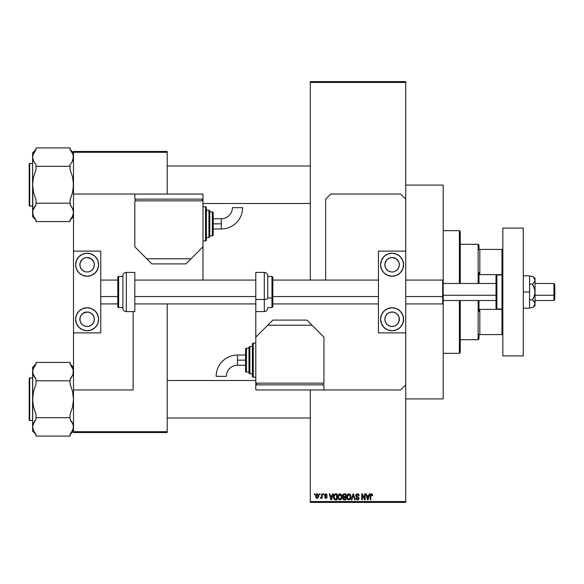 <?xml version="1.0" encoding="UTF-8"?>
<svg xmlns="http://www.w3.org/2000/svg" width="584" height="584" viewBox="0 0 584 584"><rect width="100%" height="100%" fill="white"/><g stroke="black" fill="none" stroke-linecap="round" stroke-linejoin="round"><path stroke-width="0.88" d="M310.316 82.439L310.316 280.072L310.316 81.592L405.727 81.592L405.727 82.439L310.316 82.439L310.316 81.592L405.727 81.592L405.727 82.439L310.316 82.439M310.316 389.966L310.316 501.561L405.727 501.561L405.727 332.887L378.461 332.887L405.727 332.887L405.727 251.113L378.461 251.113L405.727 251.113L405.727 501.561L310.316 501.561L310.316 389.966M405.727 199.144L405.727 82.439L405.727 199.144L400.609 194.034L330.763 194.034L325.646 199.144L325.646 280.072L325.646 199.144L330.763 194.034L400.609 194.034L405.727 199.144L405.727 251.113L405.727 199.144M319.455 494.743L319.455 493.889L319.995 493.889L319.995 494.743L319.455 494.743L319.995 494.743L319.995 493.889L319.455 493.889L319.995 493.889L319.995 494.743L319.455 494.743L319.455 493.889L319.455 494.743M320.463 498.072L320.616 497.451L320.463 498.072L320.974 498.305L320.463 498.072L320.974 498.305L320.463 498.072L320.974 498.305L321.623 497.539L321.105 498.283L320.463 498.072L321.485 497.137L321.623 493.889L322.164 493.889L322.164 498.225L321.623 498.225L321.623 497.539L321.623 498.225L322.164 498.225L322.164 493.889L321.623 493.889L322.164 493.889L322.164 498.225L321.623 498.225M323.171 494.743L323.171 493.889L323.711 493.889L323.711 494.743L323.171 494.743L323.711 494.743L323.711 493.889L323.171 493.889L323.711 493.889L323.711 494.743L323.171 494.743L323.171 493.889L323.171 494.743M327.201 495.21L326.003 494.444L325.157 494.831L325.244 495.502L327.098 496.816L326.792 497.969L325.653 498.291L324.638 497.064L325.879 497.685L326.565 497.057L324.784 496.028L324.638 494.684L325.741 493.816L327.077 494.684L327.201 495.21L326.653 495.283L327.201 495.21L325.872 493.816L324.565 495.217L326.58 497.159L325.879 497.685L324.638 497.064L325.901 498.305L327.12 497.072L325.106 495.108L325.836 494.436L326.631 495.123M332.595 493.889L332.121 495.67L332.595 493.889L333.157 493.889L331.508 499.853L330.938 499.853L329.208 493.889L329.777 493.889L330.245 495.67L332.121 495.67L330.245 495.67L329.777 493.889L329.208 493.889L330.938 499.853L331.508 499.853L333.157 493.889L332.595 493.889L333.157 493.889L331.508 499.853L330.938 499.853L329.208 493.889L329.777 493.889M340.443 493.874L341.779 495.225L341.983 497.845L340.698 499.773L338.837 499.502L337.902 497.385L338.348 494.845L339.976 493.816L338.421 494.728L337.888 496.867L339.968 499.933L342.063 496.794L341.531 494.75L339.976 493.816L341.531 494.75M348.998 493.816L350.685 495.225L350.882 497.845L349.867 499.627L347.911 499.627L346.808 497.385L347.188 494.969L348.882 493.816L347.327 494.728L346.794 496.867L348.874 499.933L350.969 496.794L350.437 494.75L348.882 493.816L350.437 494.75M371.482 493.816L372.337 494.232L372.658 495.67L372.118 495.75L371.738 494.582L370.906 494.867L370.796 499.853L370.256 499.853L370.446 494.502L371.482 493.816L370.256 495.809L370.256 499.853L370.796 499.853L370.877 494.962L371.461 494.509L372.118 495.75L372.658 495.67L372.337 494.232L371.482 493.816L372.337 494.232M369.146 493.889L368.679 495.67L369.146 493.889L369.716 493.889L368.066 499.853L367.497 499.853L365.767 493.889L366.329 493.889L366.803 495.67L368.679 495.67L366.803 495.67L366.329 493.889L365.767 493.889L367.497 499.853L368.066 499.853L369.716 493.889L369.146 493.889L369.716 493.889L368.066 499.853L367.497 499.853L365.767 493.889L366.329 493.889M364.599 493.889L364.599 498.663L364.599 493.889L365.146 493.889L365.146 499.853L364.569 499.853L362.277 495.071L362.277 499.853L361.737 499.853L361.737 493.889L362.321 493.889L364.599 498.663L362.321 493.889L361.737 493.889L361.737 499.853L362.277 499.853L362.277 495.071L364.569 499.853L365.146 499.853L365.146 493.889L364.599 493.889L365.146 493.889L365.146 499.853L364.569 499.853M358.678 494.356L359.182 495.831L358.642 495.904L358.291 494.918L357.474 494.517L356.24 495.429L356.488 496.188L358.934 497.714L358.379 499.678L356.817 499.809L355.86 498.32L356.393 498.072L357.247 499.218L358.415 498.663L358.313 497.67L356.328 496.853L355.736 495.977L356.152 494.298L357.386 493.816L358.722 494.407L359.182 495.831L357.386 493.816L355.7 495.546L356.517 496.962L358.313 497.67L358.481 498.276L357.466 499.232L356.393 498.072L355.853 498.152L357.481 499.933L359.029 498.298L356.24 495.531L357.335 494.509L358.642 495.904L359.182 495.831L358.642 495.904L358.08 494.736M353.101 495.531L351.904 499.853L351.334 499.853L353.035 493.889L353.568 493.889L355.174 499.853L354.612 499.853L353.335 494.59L351.904 499.853L351.334 499.853L351.904 499.853L353.335 494.59L354.612 499.853L355.174 499.853L353.568 493.889L353.035 493.889L353.568 493.889L355.174 499.853L354.612 499.853L353.546 495.531M344.334 493.889L342.684 495.641L343.494 494.042L346.013 493.889L346.013 499.853L343.239 499.459L342.852 498.174L343.428 497.108L342.684 495.641L343.428 497.108L342.837 498.356L344.334 499.853L346.013 499.853L346.013 493.889L344.334 493.889L346.013 493.889L346.013 499.853L344.334 499.853M333.471 497.115L334.318 494.268L337.107 493.889L337.107 499.853L334.377 499.546L333.471 497.108L334.734 499.743L337.107 499.853L337.107 493.889L335.523 493.889L337.107 493.889L337.107 499.853M315.659 496.108L315.944 494.604L317.076 493.816L318.163 494.283L318.682 496.057L317.886 498.094L316.798 498.254L316.068 497.707L315.659 496.108L317.17 498.305L318.682 496.057L317.17 493.816L315.659 496.291M314.345 494.743L314.345 493.889L314.886 493.889L314.886 494.743L314.345 494.743L314.886 494.743L314.886 493.889L314.345 493.889L314.886 493.889L314.886 494.743L314.345 494.743L314.345 493.889L314.345 494.743M310.316 502.408L405.727 502.408L405.727 501.561L405.727 502.408L310.316 502.408L310.316 501.561L310.316 502.408M73.496 151.446L167.199 151.446L167.199 152.293L73.496 152.293L73.496 194.034L73.496 151.446L167.199 151.446L167.199 152.293L73.496 152.293L73.496 151.446M167.199 431.707L167.199 303.928L167.199 431.707L73.496 431.707L167.199 431.707L167.199 432.554L167.199 431.707M167.199 194.034L167.199 152.293L167.199 194.034M73.496 389.966L73.496 431.707L73.496 389.966L133.13 389.966L133.13 311.593L133.13 389.966L73.496 389.966L73.496 332.887L73.496 389.966M73.496 432.554L167.199 432.554L73.496 432.554L73.496 431.707L73.496 432.554M372.658 495.67L372.103 495.553M372.118 495.75L371.461 494.509L370.796 495.758M371.555 494.517L370.906 494.867M371.461 494.509L370.877 494.962L371.461 494.509M370.796 499.853L370.256 499.853L370.256 495.809M370.614 494.217L371.001 493.911M367.986 498.108L368.497 496.371L367.986 498.108M367.518 498.313L366.986 496.371L368.497 496.371L366.986 496.371L367.599 498.619M362.277 499.853L361.737 499.853L361.737 493.889L362.321 493.889M357.744 493.845L358.123 493.954M356.24 495.531L356.342 495.999M357.131 496.517L357.736 496.707M359.021 498.459L358.62 499.466M355.86 498.32L356.437 498.393M356.466 498.51L356.758 498.999M357.357 499.232L357.861 499.181M358.342 498.816L358.226 497.59M358.313 497.67L357.459 497.276L358.481 498.276L358.313 497.67L358.481 498.276L358.313 497.67L356.423 496.911M356.313 496.845L355.89 496.385M355.89 496.378L355.707 495.765M355.722 495.203L355.853 494.757M355.955 494.56L356.678 493.94M353.035 493.889L351.334 499.853L353.035 493.889M350.663 495.181L350.845 495.706M350.962 496.524L350.889 497.824M350.787 498.269L350.553 498.838M346.845 497.641L347.195 498.794M347.984 494.064L348.407 493.874M348.765 499.232L349.633 498.999M347.903 498.787L348.655 499.218M347.604 498.334L348.874 499.232L347.56 498.232L347.334 496.882L347.56 498.232L347.334 496.882L348.882 494.509L347.633 495.349L347.334 496.882L347.509 495.626M348.787 494.517L349.604 494.736L348.882 494.509L350.429 496.787L350.152 498.371L350.429 496.787L348.976 499.232M350.415 496.4L349.75 494.86M350.261 495.634L349.889 494.991M344.027 499.838L343.063 499.218M342.837 498.356L343.428 497.108L342.837 498.356M342.801 494.882L343.144 494.298M343.231 495.641L343.341 495.064L343.231 495.641L344.407 496.677L343.231 495.641L343.764 494.663L343.231 495.641L343.545 496.458L345.472 496.677L344.407 496.677M343.45 498.678L344.531 499.159L343.392 498.13L343.553 498.867M343.407 497.999L344.531 499.159L345.472 499.159L344.21 499.152M344.458 497.378L343.385 498.254L343.888 497.437L345.472 497.378L345.472 499.159L345.472 497.378L343.494 497.75M343.385 498.254L343.888 497.437L343.399 498.473M343.896 494.626L345.472 494.59L345.472 496.677L345.472 494.59L343.764 494.663M341.779 495.232L341.939 495.706M342.063 497.057L342.056 496.524M342.049 497.32L341.976 497.845L342.049 497.32M341.881 498.269L341.647 498.838M338.479 499.108L337.939 497.641M339.078 494.064L339.501 493.874M339.859 499.232L340.727 498.999M338.997 498.787L339.749 499.218M338.698 498.334L339.968 499.232L338.654 498.232L338.428 496.882L338.654 498.232L338.428 496.882L339.976 494.509L338.727 495.349L338.428 496.882L338.603 495.626M339.881 494.517L340.698 494.736L339.976 494.509L341.523 496.787L341.246 498.371L341.523 496.787L340.07 499.232M341.509 496.4L340.844 494.86M335.588 499.853L335.158 499.831M333.865 498.897L333.479 497.327M335.391 493.896L335.523 493.889C334.012 494.203 333.325 495.21 333.471 496.904L333.471 496.904M334.763 494.013L335.179 493.911M333.522 497.729L333.705 498.524M334.574 494.896L334.231 495.458L336.567 494.59L336.567 499.159L334.836 499.043L334.012 496.911L334.15 495.706M335.158 494.626L334.668 494.816M334.077 497.75L334.836 499.043L336.567 499.159L336.567 494.59L335.486 494.59M334.398 498.641L335.61 499.159M334.428 495.064L334.019 497.21M331.435 498.108L331.938 496.371L331.435 498.108M331.186 499.232L330.88 498.006L331.238 498.948M330.88 498.006L331.04 498.619M330.434 496.371L331.938 496.371L330.434 496.371M326.653 495.283L325.836 494.436L325.106 495.108L326.025 495.823M325.106 495.108L325.777 495.743L325.244 495.502M326.909 497.816L327.113 497.188M325.412 498.225L324.748 497.546M324.638 497.064L325.244 497.261M325.711 497.67L325.186 496.991L325.879 497.685L326.58 497.159L325.784 496.553L326.58 497.159L325.879 497.685L326.58 497.159M321.003 497.531L321.521 497.028L320.616 497.451L321.521 497.028L321.003 497.531L321.521 497.028L321.623 493.889M318.382 494.597L318.616 495.298M318.667 496.436L318.616 496.816M315.718 495.341L316.002 494.495M316.564 493.954L316.966 493.83M316.674 494.619L316.236 495.546M316.287 495.283L316.287 496.845L316.922 497.641L316.2 496.064L317.156 494.436L318.134 496.064L317.251 497.685L317.835 497.312L318.003 495.13M318.105 495.531L317.287 494.444M367.657 498.867L367.913 498.386M334.231 495.458L334.026 496.546M316.207 495.801L316.207 496.327M317.835 497.312L318.127 495.801M317.827 494.801L317.411 494.48M478.982 249.404L478.982 245.149L478.982 249.404L479.836 249.404L478.982 249.404M479.836 274.626L479.836 249.404L479.836 274.626L501.984 274.626L501.984 249.404L479.836 249.404L501.984 249.404L501.984 274.626L479.836 274.626L478.982 272.48L478.982 283.481L478.982 272.48L479.836 274.626M460.243 244.294L478.135 244.294L478.135 283.481L478.135 244.294L478.982 245.149M478.982 334.596L478.982 338.851L478.982 334.596L479.836 334.596L479.836 309.374L478.982 311.52L478.982 300.519L478.982 311.52L479.836 309.374L479.836 334.596L502.839 334.596L501.984 334.596L501.984 309.374L479.836 309.374L501.984 309.374L501.984 334.596L478.982 334.596M460.243 339.706L478.135 339.706L478.135 300.519L478.135 339.706L478.982 338.851M502.839 249.404L501.984 249.404L502.839 249.404M459.389 353.335L460.243 352.481L460.243 300.519L460.243 352.481L459.389 353.335L459.389 300.519L459.389 353.335L443.205 353.335L459.389 353.335M459.389 230.665L459.389 283.481L459.389 230.665L443.205 230.665L459.389 230.665L460.243 231.519L459.389 230.665M460.243 283.481L460.243 231.519L460.243 283.481M405.727 398.909L443.205 398.909L443.205 303.417L443.205 398.909L405.727 398.909M443.205 185.091L405.727 185.091L443.205 185.091L443.205 280.583L443.205 185.091M202.984 203.495L310.316 203.495L202.984 203.495M310.316 166.009L167.199 166.009L310.316 166.009M70.927 150.592L70.087 149.555L70.087 147.913L36.018 147.913L70.087 147.913L70.087 149.555L72.569 153.249L73.496 157.125L73.263 155.183L72.577 153.271L73.496 157.125L71.92 162.199M73.496 152.847L70.087 149.446L73.496 152.847M35.179 218.905L33.536 216.255L32.609 212.379L32.609 216.649L36.018 220.058L32.609 216.649L32.843 210.43L36.018 204.809L36.018 203.166L70.087 203.166L70.087 204.809L72.569 208.503L73.496 212.379L72.577 216.226L70.087 219.942L70.087 221.584L36.018 221.584L36.018 219.942L33.536 216.255L32.609 212.379L33.12 215.255M29.711 206.05L29.711 163.454A0.511 0.511 0 0 0 29.2 163.965L29.2 205.539A0.511 0.511 0 0 0 29.711 206.05L32.609 206.05L29.711 206.05A0.511 0.511 0 0 1 29.2 205.539L29.2 163.965A0.511 0.511 0 0 1 29.711 163.454L29.711 206.05M32.609 163.454L29.711 163.454L32.609 163.454M73.496 212.481L72.577 216.226L70.087 219.942L70.087 221.584L36.018 221.584L36.018 219.942M73.496 212.379L72.985 209.503M33.186 209.32L36.018 204.809L34.186 207.305M70.263 205.013L70.087 199.881L72.569 192.494L73.496 184.748L72.577 177.032L70.087 169.615L70.087 166.331L36.018 166.331L70.087 166.331L70.087 164.688L71.496 162.863L70.087 164.688L71.496 162.863L70.087 164.688L70.087 169.615L72.577 177.032L73.263 180.857L73.255 188.668L72.569 192.494L70.087 199.881L70.087 203.166L36.018 203.166L36.018 199.881L33.529 192.464L32.609 184.748L32.609 212.379L33.105 209.554M72.92 160.177L71.504 162.856M72.978 154.242L70.087 149.555M32.85 155.162L36.018 149.555L36.018 147.913L36.018 149.555L34.602 151.395L36.018 149.555M36.018 149.446L32.609 152.847L32.609 157.125L33.529 160.994L32.609 157.125L32.843 155.183L34.441 151.636M34.609 206.634L36.018 204.809L36.018 199.881L33.529 192.464L32.609 184.748L33.536 177.003L36.018 169.615L36.018 164.688L33.536 161.001L32.609 157.125L32.609 184.748L33.536 177.003L36.018 169.615L36.018 164.688L33.522 160.98M32.609 152.847L32.609 157.125L33.522 153.271M32.609 157.016L32.843 159.074M34.303 162.388L34.602 162.856M32.843 214.321L32.609 157.125M73 159.95L73.255 155.169M71.803 207.116L73.255 210.422M70.087 219.942L71.657 217.868M70.087 204.809L71.496 206.634M255.799 380.505L167.199 380.505L255.799 380.505M167.199 417.991L310.316 417.991L167.199 417.991M70.927 365.095L70.087 364.058L70.087 362.416L36.018 362.416L70.087 362.416L70.087 364.058L72.569 367.745L73.496 371.621L72.978 368.745M73.496 367.351L70.087 363.942L73.496 367.351M32.85 428.839L32.609 426.875L32.609 431.153L36.018 434.554L32.609 431.153L32.843 424.933L36.018 419.312L36.018 417.669L70.087 417.669L70.087 419.312L73.255 424.911L73.263 428.817L70.087 434.445L70.087 436.087L36.018 436.087L36.018 434.445L33.536 430.751L32.609 426.875L32.843 428.817L33.529 430.744L32.609 426.875L34.186 421.801M29.711 420.546L29.711 377.95A0.511 0.511 0 0 0 29.2 378.461L29.2 420.035A0.511 0.511 0 0 0 29.711 420.546L32.609 420.546L29.711 420.546A0.511 0.511 0 0 1 29.2 420.035L29.2 378.461A0.511 0.511 0 0 1 29.711 377.95L29.711 420.546M32.609 377.95L29.711 377.95L32.609 377.95M35.179 433.408L33.12 429.758M73.255 428.839L70.087 434.445L70.087 436.087L36.018 436.087L36.018 434.445M73.496 426.984L72.569 423.006L73.496 426.875L73.255 424.926M72.92 374.68L70.087 379.191L72.569 375.49L70.087 379.191L70.087 384.119L72.577 391.536L73.496 399.252L72.569 406.997L70.087 414.384L70.087 417.669L36.018 417.669L36.018 419.312L34.609 421.137M71.496 377.366L70.087 379.191L70.087 380.834L36.018 380.834L36.018 379.191L32.85 373.585L33.522 375.476M70.087 364.058L73.255 369.665L73.263 373.57L71.92 376.702M36.018 363.942L32.609 367.351L32.843 373.57L32.843 369.672L36.018 364.058L36.018 362.416L36.018 364.058L34.602 365.891L36.018 364.058M32.609 367.351L32.843 403.142L33.529 406.968L36.018 414.384L36.018 417.669L36.018 414.384L33.529 406.968L32.609 399.252L33.536 391.506L36.018 384.119L36.018 380.834L70.087 380.834L70.087 384.119L72.577 391.536L73.496 399.252L72.569 406.997L70.087 414.384L70.087 419.312L72.985 423.999M32.609 371.519L32.609 426.875L32.85 395.331L33.536 391.506L36.018 384.119L36.018 379.191L33.536 375.497L32.609 371.621L32.843 369.679L34.441 366.132M32.85 369.665L33.522 367.774M34.303 376.884L34.609 377.359M32.609 371.621L32.843 373.577M73.263 369.679L73 374.446M71.803 421.611L71.504 421.144M73.496 426.875L72.577 430.729M70.087 434.445L71.657 432.364M73.255 214.335L72.577 216.226M29.2 204.342L29.2 205.137M29.2 164.367L29.2 165.155M33.12 209.495L33.522 208.524M72.978 160.001L72.577 160.98M72.978 209.495L72.577 208.524M29.2 418.845L29.2 419.633M29.2 378.863L29.2 379.658M33.12 423.999L33.522 423.02M72.978 374.505L72.577 375.476M72.978 423.999L72.577 423.02M393.506 312.155L392.098 312.017A7.242 7.242 0 0 1 399.332 319.258A7.242 7.242 0 0 1 392.098 326.5A7.242 7.242 0 0 1 384.856 319.258A7.242 7.242 0 0 1 392.098 312.017L389.324 312.571L386.973 314.141L385.404 316.491L384.856 319.258L385.404 322.032L386.973 324.383L389.324 325.952L392.098 326.5L394.864 325.952L397.215 324.383L398.784 322.032L399.193 317.849L398.113 315.236L396.12 313.236L393.506 312.155L390.681 312.155M390.681 271.845L388.068 270.764L386.075 268.764L384.995 266.151L384.995 263.326L386.973 259.617L389.324 258.048L392.098 257.5A7.242 7.242 0 0 1 399.332 264.742A7.242 7.242 0 0 1 392.098 271.983L390.681 271.845L392.098 271.983A7.242 7.242 0 0 1 384.856 264.742A7.242 7.242 0 0 1 392.098 257.5L396.12 258.719L398.733 261.844M392.098 276.239A11.498 11.498 0 0 1 380.593 264.742A11.498 11.498 0 0 1 392.098 253.237L396.492 254.113L400.222 256.61L402.719 260.34L403.595 264.742L402.719 269.144L400.222 272.874L396.492 275.363L392.098 276.239L387.696 275.363L383.965 272.874L381.469 269.144L380.593 264.742L381.469 260.34L383.965 256.61L387.696 254.113L392.098 253.237A11.498 11.498 0 0 1 403.595 264.742A11.498 11.498 0 0 1 392.098 276.239M392.098 330.763A11.498 11.498 0 0 1 380.593 319.258A11.498 11.498 0 0 1 392.098 307.761L396.492 308.637L400.222 311.126L402.719 314.856L403.595 319.258L402.719 323.66L400.222 327.39L396.492 329.887L392.098 330.763L387.696 329.887L383.965 327.39L381.469 323.66L380.593 319.258L381.469 314.856L383.965 311.126L387.696 308.637L392.098 307.761A11.498 11.498 0 0 1 403.595 319.258A11.498 11.498 0 0 1 392.098 330.763M398.784 261.968L399.332 264.742L398.784 267.508L397.215 269.859L395.193 271.283M378.461 251.113L378.461 332.887L378.461 251.113M385.703 328.821L383.965 327.39M396.492 329.887L395.974 330.084M396.492 254.113L395.974 253.916M385.703 255.179L383.965 256.61M394.864 271.429L393.506 271.845M502.839 355.89L502.839 228.11L523.279 228.11L502.839 228.11L502.839 355.89L523.279 355.89L523.279 228.11L523.279 355.89L502.839 355.89M264.311 284.517L264.311 299.483A3.409 1.299 0 0 0 267.72 298.183L267.72 275.816L267.72 298.183A3.409 1.299 180 0 1 264.311 299.483L264.311 272.407C266.384 272.611 267.516 273.743 267.72 275.816M267.72 276.414L271.983 276.414L271.983 297.95L272.83 297.628L272.83 277.261L272.83 306.739L272.83 297.628L271.983 297.95L271.983 276.414L272.83 277.261M267.72 297.95L271.983 297.95L267.72 297.95M255.799 311.593L255.799 272.407L255.799 299.483L264.311 299.483L255.799 299.483L255.799 384.856L323.945 384.856L323.945 389.966L400.609 389.966L405.727 384.856L400.609 389.966L323.945 389.966L323.945 384.856L255.799 384.856L255.799 389.966L255.799 383.148L323.945 383.148L323.945 337.151L306.907 320.112L272.83 320.112L255.799 337.151L255.799 383.148L323.945 383.148L323.945 337.151L312.017 325.222L267.72 325.222L255.799 337.151L255.799 311.593L264.311 311.593L264.311 299.483L264.311 311.593C266.384 311.389 267.516 310.257 267.72 308.184M267.72 307.586L271.983 307.586L271.983 297.95L271.983 307.586L272.83 306.739M529.586 275.816L523.279 275.816L529.586 275.816L529.586 292L523.279 292L529.586 292L529.586 308.184L523.279 308.184L529.586 308.184L529.586 275.816M532.52 276.261L533.52 277.181L532.52 276.261L529.586 276.261L532.52 276.261L535.039 278.371L535.039 280.196L535.039 278.371L532.52 276.261L534.316 278.137L535.039 280.196L533.52 277.181L534.535 278.48M535.039 303.863L535.039 305.629L534.849 302.767L532.52 299.869L534.316 296.103L535.039 292L535.039 303.804L535.039 280.196L535.039 292L534.316 287.897L532.52 284.131L534.849 281.24L532.52 284.131L529.586 284.131L532.52 284.131L534.849 289.919L534.849 294.081L533.52 298.03L532.52 299.869L529.586 299.869L532.52 299.869L534.316 301.745L535.039 303.804L534.316 305.855L532.52 307.739L529.586 307.739L532.52 307.739L533.535 306.797M535.039 280.196L534.316 282.247L535.039 280.196M534.849 302.767L534.316 301.745M535.039 303.804L533.52 306.819M202.984 278.371L202.984 199.144L134.831 199.144L134.831 194.034L73.496 194.034L73.496 251.113L100.755 251.113L73.496 251.113L73.496 332.887L100.755 332.887L73.496 332.887L73.496 194.034L134.831 194.034L134.831 199.144L202.984 199.144L202.984 194.034L202.984 200.852L134.831 200.852L134.831 246.849L151.869 263.888L185.946 263.888L202.984 246.849L202.984 200.852L134.831 200.852L134.831 246.849L146.759 258.778L191.056 258.778L202.984 246.849L202.984 278.371A12.775 12.775 0 0 1 202.867 280.072L202.984 278.371M255.909 303.928L255.799 305.629M237.476 360.146L237.476 355.036A21.309 21.309 0 0 0 216.168 376.344L226.388 376.344A11.089 11.089 0 0 1 237.476 365.263L237.476 360.146L245.572 360.146L245.572 349.071L245.572 371.227A0.854 0.854 0 0 0 246.426 372.074L246.426 348.225A0.854 0.854 0 0 0 245.572 349.071A0.854 0.854 0 0 1 246.426 348.225L246.426 372.074L248.981 372.074L246.426 372.074A0.854 0.854 0 0 1 245.572 371.227L245.572 360.146L237.476 360.146L237.476 365.263A11.089 11.089 0 0 0 226.388 376.344L216.168 376.344A21.309 21.309 0 0 1 237.476 355.036L237.476 360.146M253.237 377.184L253.237 343.115A0.854 0.854 0 0 0 252.39 343.961L252.39 376.337A0.854 0.854 0 0 0 253.237 377.184L255.799 377.184L253.237 377.184A0.854 0.854 0 0 1 252.39 376.337L252.39 343.961A0.854 0.854 0 0 1 253.237 343.115L253.237 377.184M249.835 373.782L249.835 346.516A0.854 0.854 0 0 0 248.981 347.37L248.981 372.928A0.854 0.854 0 0 0 249.835 373.782L252.39 373.782L249.835 373.782A0.854 0.854 0 0 1 248.981 372.928L248.981 347.37A0.854 0.854 0 0 1 249.835 346.516L249.835 373.782M248.981 348.225L246.426 348.225L248.981 348.225M252.39 346.516L249.835 346.516L252.39 346.516M255.799 343.115L253.237 343.115L255.799 343.115M323.091 384.856L323.091 383.148L323.091 384.856M256.646 384.856L256.646 383.148L256.646 384.856M323.945 389.966L255.799 389.966L323.945 389.966M312.017 325.222L306.907 320.112L272.83 320.112L267.72 325.222L312.017 325.222M553.946 295.256L554.8 294.927L554.8 284.335L554.8 299.665L554.8 294.927L553.946 295.256L553.946 283.481L553.946 295.256L535.039 295.256L553.946 295.256L553.946 300.519L553.946 295.256M442.694 296.555L443.205 296.358L443.205 280.583L443.205 296.358L442.694 296.555L442.694 280.072L442.694 296.555L405.727 296.555L442.694 296.555L442.694 303.928L442.694 296.555M443.205 295.256L496.02 295.256L443.205 295.256M100.755 296.555L117.793 296.555L100.755 296.555M134.831 296.555L255.799 296.555L134.831 296.555M272.83 296.555L378.461 296.555L272.83 296.555M443.205 303.417L443.205 296.358L443.205 303.417L442.694 303.928L405.727 303.928M501.984 274.962L501.984 309.038A0.854 0.854 0 0 0 502.839 308.184A0.854 0.854 0 0 1 501.984 309.038L501.984 274.962L496.874 274.962A0.854 0.854 0 0 0 496.02 275.816L496.02 308.184A0.854 0.854 0 0 0 496.874 309.038L496.874 274.962L496.874 309.038L501.984 309.038L496.874 309.038A0.854 0.854 0 0 1 496.02 308.184L496.02 275.816A0.854 0.854 0 0 1 496.874 274.962L501.984 274.962A0.854 0.854 0 0 1 502.839 275.816A0.854 0.854 0 0 0 501.984 274.962M88.542 312.155L87.125 312.017A7.242 7.242 0 0 1 94.367 319.258A7.242 7.242 0 0 1 87.125 326.5A7.242 7.242 0 0 1 79.884 319.258A7.242 7.242 0 0 1 87.125 312.017L83.103 313.236L81.103 315.236L80.023 317.849L80.023 320.674L81.103 323.281L83.103 325.281L85.717 326.361L88.542 326.361L91.148 325.281L93.148 323.281L94.228 320.674L94.228 317.849L93.148 315.236L91.148 313.236L88.542 312.155L85.717 312.155M85.717 271.845L83.103 270.764L81.103 268.764L80.023 266.151L80.023 263.326L82.008 259.617L84.359 258.048L87.125 257.5A7.242 7.242 0 0 1 94.367 264.742A7.242 7.242 0 0 1 87.125 271.983L88.542 271.845L87.125 271.983A7.242 7.242 0 0 1 79.884 264.742A7.242 7.242 0 0 1 87.125 257.5L91.148 258.719L93.761 261.844M87.125 276.239A11.498 11.498 0 0 1 75.628 264.742A11.498 11.498 0 0 1 87.125 253.237L91.527 254.113L95.258 256.61L97.754 260.34L98.63 264.742L97.754 269.144L95.258 272.874L91.527 275.363L87.125 276.239L82.724 275.363L78.993 272.874L76.504 269.144L75.628 264.742L76.504 260.34L78.993 256.61L82.724 254.113L87.125 253.237A11.498 11.498 0 0 1 98.63 264.742A11.498 11.498 0 0 1 87.125 276.239M87.125 330.763A11.498 11.498 0 0 1 75.628 319.258A11.498 11.498 0 0 1 87.125 307.761L91.527 308.637L95.258 311.126L97.754 314.856L98.63 319.258L97.754 323.66L95.258 327.39L91.527 329.887L87.125 330.763L82.724 329.887L78.993 327.39L76.504 323.66L75.628 319.258L76.504 314.856L78.993 311.126L82.724 308.637L87.125 307.761A11.498 11.498 0 0 1 98.63 319.258A11.498 11.498 0 0 1 87.125 330.763M93.82 261.968L94.367 264.742L93.82 267.508L92.25 269.859L90.228 271.283M100.755 332.887L100.755 251.113L100.755 332.887M80.738 328.821L78.993 327.39M91.527 329.887L91.009 330.084M91.527 254.113L91.009 253.916M80.738 255.179L78.993 256.61M89.9 271.429L88.542 271.845M126.312 311.593L126.312 272.407A3.409 3.409 0 0 0 122.903 275.816L122.903 308.184A3.409 3.409 0 0 0 126.312 311.593L134.831 311.593L134.831 272.407L126.312 272.407L126.312 311.593A3.409 3.409 0 0 1 122.903 308.184L122.903 275.816A3.409 3.409 0 0 1 126.312 272.407L134.831 272.407L134.831 311.593L126.312 311.593M118.647 307.586L118.647 276.414A0.854 0.854 0 0 0 117.793 277.261L117.793 306.739A0.854 0.854 0 0 0 118.647 307.586L122.903 307.586L118.647 307.586A0.854 0.854 0 0 1 117.793 306.739L117.793 277.261A0.854 0.854 0 0 1 118.647 276.414L118.647 307.586M122.903 276.414L118.647 276.414L122.903 276.414M221.299 223.854L221.299 228.964A21.309 21.309 0 0 0 242.608 207.656L232.388 207.656A11.089 11.089 0 0 1 221.299 218.737L221.299 223.854L213.204 223.854L213.204 234.929L213.204 212.773A0.854 0.854 0 0 0 212.35 211.926L212.35 235.775A0.854 0.854 0 0 0 213.204 234.929A0.854 0.854 0 0 1 212.35 235.775L212.35 211.926L209.795 211.926L212.35 211.926A0.854 0.854 0 0 1 213.204 212.773L213.204 223.854L221.299 223.854L221.299 218.737A11.089 11.089 0 0 0 232.388 207.656L242.608 207.656A21.309 21.309 0 0 1 221.299 228.964L221.299 223.854M205.539 206.816L205.539 240.885A0.854 0.854 0 0 0 206.386 240.039L206.386 207.663A0.854 0.854 0 0 0 205.539 206.816L202.984 206.816L205.539 206.816A0.854 0.854 0 0 1 206.386 207.663L206.386 240.039A0.854 0.854 0 0 1 205.539 240.885L205.539 206.816M208.941 210.218L208.941 237.484A0.854 0.854 0 0 0 209.795 236.629L209.795 211.072A0.854 0.854 0 0 0 208.941 210.218L206.386 210.218L208.941 210.218A0.854 0.854 0 0 1 209.795 211.072L209.795 236.629A0.854 0.854 0 0 1 208.941 237.484L208.941 210.218M209.795 235.775L212.35 235.775L209.795 235.775M206.386 237.484L208.941 237.484L206.386 237.484M202.984 240.885L205.539 240.885L202.984 240.885M135.685 199.144L135.685 200.852L135.685 199.144M202.13 199.144L202.13 200.852L202.13 199.144M134.831 194.034L202.984 194.034L134.831 194.034M146.759 258.778L151.869 263.888L185.946 263.888L191.056 258.778L146.759 258.778M73.496 216.649L70.087 220.058M73.496 431.153L70.087 434.554M255.799 272.407L264.311 272.407M535.039 305.629L532.52 307.739M237.476 355.036L245.572 355.036M237.476 365.263L245.572 365.263M535.039 283.481L553.946 283.481L554.8 284.335M405.727 280.072L442.694 280.072L443.205 280.583M443.205 283.481L496.02 283.481M378.461 280.072L272.83 280.072M255.799 280.072L134.831 280.072M117.793 280.072L100.755 280.072M378.461 303.928L272.83 303.928M255.799 303.928L134.831 303.928M117.793 303.928L100.755 303.928M443.205 300.519L496.02 300.519M535.039 300.519L553.946 300.519L554.8 299.665M221.299 228.964L213.204 228.964M221.299 218.737L213.204 218.737"/></g></svg>
